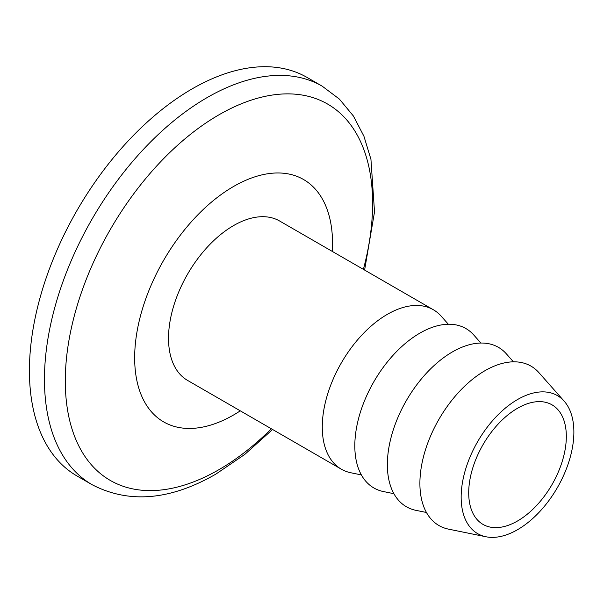 <?xml version="1.0" encoding="UTF-8"?>
<svg xmlns="http://www.w3.org/2000/svg" width="604" height="604" viewBox="0 0 604 604"><rect width="100%" height="100%" fill="white"/><g stroke="black" fill="none" stroke-linecap="round" stroke-linejoin="round"><path stroke-width="0.91" d="M517.522 520.988A69.03 39.856 120 0 0 562.611 460.157A69.03 39.856 120 0 0 552.033 404.846A69.03 39.856 120 0 0 517.522 408.266A69.03 39.856 120 0 0 472.426 469.089A69.03 39.856 120 0 0 483.004 524.408A69.03 39.856 120 0 0 517.522 520.988M517.522 399.546A79.705 46.017 120 0 0 463.63 476.669A79.705 46.017 120 0 0 485.941 536.76A79.705 46.017 120 0 0 517.522 529.708A79.705 46.017 120 0 0 567.299 466.394A79.705 46.017 120 0 0 564.204 401.207A79.705 46.017 120 0 0 517.522 399.546M564.204 401.207L538.881 372.608A92.035 53.137 120 0 0 484.982 370.69A92.035 53.137 120 0 0 422.755 459.742A92.035 53.137 120 0 0 448.515 529.134L485.941 536.76M513.43 361.826L506.341 353.823A92.035 53.137 120 0 0 452.441 351.906A92.035 53.137 120 0 0 390.214 440.958A92.035 53.137 120 0 0 415.975 510.35L426.447 512.479M480.89 343.034L473.8 335.031A92.035 53.137 120 0 0 419.901 333.114A92.035 53.137 120 0 0 357.674 422.166A92.035 53.137 120 0 0 383.434 491.558L393.906 493.695M448.349 324.25L441.26 316.247A92.035 53.137 120 0 0 433.378 309.769A92.035 53.137 120 0 0 387.36 314.329A92.035 53.137 120 0 0 327.232 395.431A92.035 53.137 120 0 0 341.343 469.187A92.035 53.137 120 0 0 350.894 472.773L361.366 474.91M433.378 309.769L279.622 221.004A92.035 53.137 120 0 0 233.605 225.564A92.035 53.137 120 0 0 173.476 306.666A92.035 53.137 120 0 0 187.587 380.414L341.343 469.187M332.321 251.43A139.932 80.785 120 0 0 233.605 186.455A139.932 80.785 120 0 0 134.662 357.832A139.932 80.785 120 0 0 233.605 414.963A139.932 80.785 120 0 0 240.286 410.841M192.117 88.886A230.094 132.842 120 0 0 41.804 291.649A230.094 132.842 120 0 0 77.07 476.02L92.11 484.71A230.094 132.842 -60 0 1 56.844 300.331A230.094 132.842 -60 0 1 207.157 97.569A230.094 132.842 -60 0 1 322.204 86.176L307.164 77.486A230.094 132.842 120 0 0 192.117 88.886M363.389 269.361A217.304 125.458 120 0 0 218.942 114.82A217.304 125.458 120 0 0 65.292 380.958A217.304 125.458 120 0 0 218.942 469.67A217.304 125.458 120 0 0 271.355 428.78M92.11 484.71C128.992 503.864 170.222 500.354 215.787 474.163L244.786 454.412L272.57 429.482M364.605 270.063L374.518 211.913L370.939 159.282L363.925 136.225L353.378 115.976L339.38 99.086L322.204 86.176"/></g></svg>
